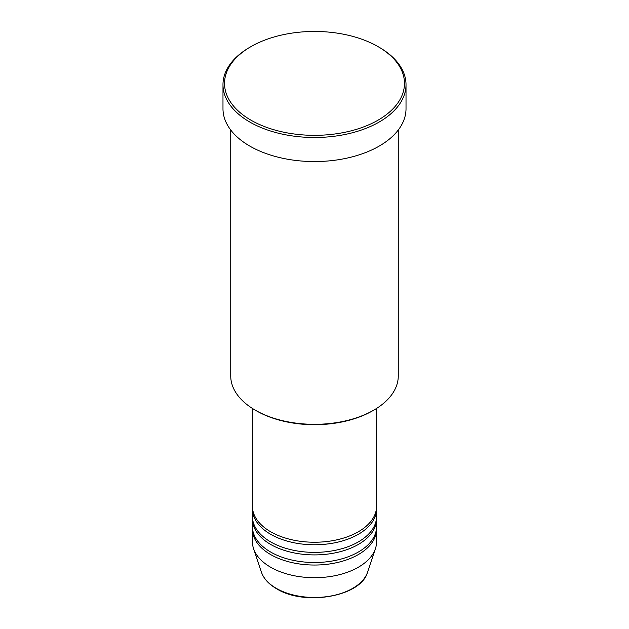 <?xml version="1.0" encoding="UTF-8"?>
<svg xmlns="http://www.w3.org/2000/svg" width="629" height="629" viewBox="0 0 629 629"><rect width="100%" height="100%" fill="white"/><g stroke="black" fill="none" stroke-linecap="round" stroke-linejoin="round"><path stroke-width="0.94" d="M252.449 408.457L252.449 506.416A62.051 35.822 0 0 0 270.627 531.749A62.051 35.822 0 0 0 338.245 539.517A62.051 35.822 0 0 0 376.551 506.416L376.551 408.457M252.488 507.689A62.051 35.822 0 0 0 252.449 508.955A62.051 35.822 0 0 0 270.627 534.28A62.051 35.822 0 0 0 338.245 542.049A62.051 35.822 0 0 0 376.551 508.955A62.051 35.822 0 0 0 376.512 507.689M252.449 508.955L252.449 516.551A62.051 35.822 0 0 0 270.627 541.884A62.051 35.822 0 0 0 338.245 549.652A62.051 35.822 0 0 0 376.551 516.551L376.551 508.955M252.488 517.816A62.051 35.822 0 0 0 252.449 519.082A62.051 35.822 0 0 0 270.627 544.415A62.051 35.822 0 0 0 338.245 552.183A62.051 35.822 0 0 0 376.551 519.082A62.051 35.822 0 0 0 376.512 517.816M252.449 519.082L252.449 526.685A62.051 35.822 0 0 0 270.627 552.018A62.051 35.822 0 0 0 338.245 559.779A62.051 35.822 0 0 0 376.551 526.685L376.551 519.082M252.488 527.951A62.051 35.822 0 0 0 252.449 529.217A62.051 35.822 0 0 0 270.627 554.55A62.051 35.822 0 0 0 338.245 562.31A62.051 35.822 0 0 0 376.551 529.217A62.051 35.822 0 0 0 376.512 527.951M373.728 410.163L372.635 410.792A82.21 47.466 180 0 1 256.365 410.792L255.272 410.163A83.767 48.362 0 0 0 373.728 410.163A83.767 48.362 0 0 0 398.267 375.969L398.267 130.014M250.885 120.123A89.971 51.94 0 0 0 378.115 120.123A89.971 51.94 0 0 0 378.115 46.664L379.216 47.301A91.52 52.836 180 0 1 406.019 84.663A91.52 52.836 180 0 1 349.52 133.474A91.52 52.836 180 0 1 249.784 122.026A91.52 52.836 180 0 1 222.981 84.663A91.52 52.836 180 0 1 249.784 47.301L250.885 46.664A89.971 51.94 0 0 0 250.885 120.123M222.981 84.663L222.981 108.723A91.52 52.836 0 0 0 249.784 146.085A91.52 52.836 0 0 0 349.52 157.541A91.52 52.836 0 0 0 406.019 108.723L406.019 84.663M252.449 529.217L252.449 541.884A62.051 35.822 0 0 0 253.573 548.669A62.051 35.822 0 0 0 270.627 567.216A62.051 35.822 0 0 0 332.678 576.133A62.051 35.822 0 0 0 375.427 548.669A62.051 35.822 0 0 0 376.551 541.884L376.551 529.217M379.216 47.301L378.115 46.664A89.971 51.94 0 0 0 250.885 46.664M230.733 130.014L230.733 375.969A83.767 48.362 0 0 0 255.272 410.163L256.365 410.792M276.288 588.335A54.039 31.198 0 0 0 330.335 596.103A54.039 31.198 0 0 0 367.564 572.186C361.18 596.638 304.601 606.387 276.571 588.744C268.756 584.199 263.716 578.68 261.436 572.186A54.039 31.198 0 0 0 276.288 588.335M367.564 572.186L375.427 548.669M261.436 572.186L253.573 548.669"/></g></svg>
